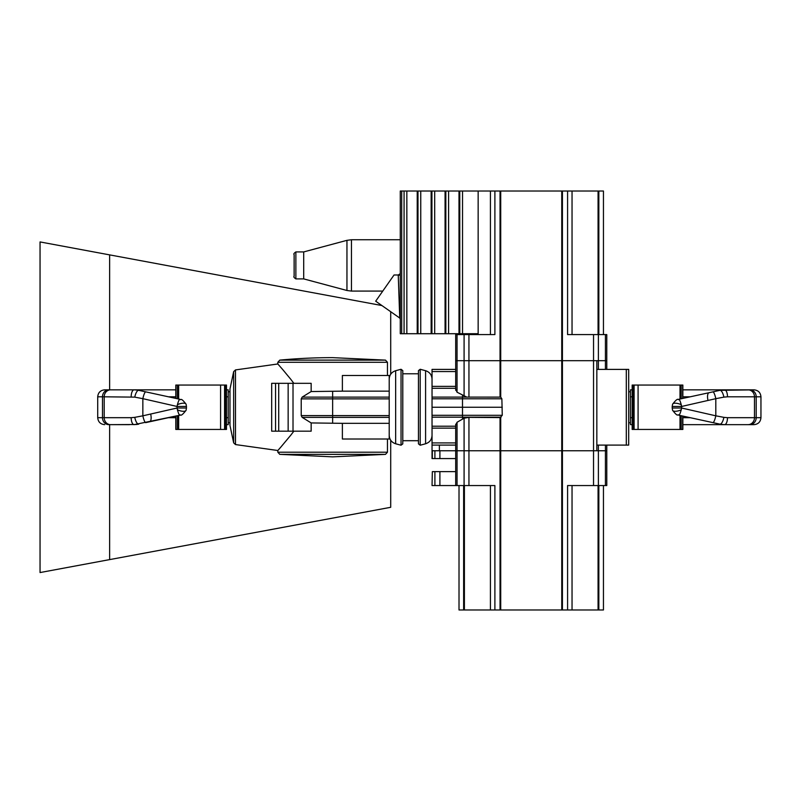 <?xml version="1.0" encoding="UTF-8"?>
<svg xmlns="http://www.w3.org/2000/svg" width="801" height="801" viewBox="0 0 801 801"><rect width="100%" height="100%" fill="white"/><g stroke="black" fill="none" stroke-linecap="round" stroke-linejoin="round"><path stroke-width="1.2" d="M455.699 445.096L432.039 445.096L432.039 369.391L455.699 369.391L455.699 360.69L457.051 360.69L457.051 392.22L466.783 397.106L500.715 397.116L501.867 398.788L502.267 415.308L500.044 417.581L468.945 417.361L464.089 418.212L457.051 422.267L455.879 424.93M432.039 445.096L432.039 450.753L606.778 450.753L596.835 450.753L596.835 445.096L628.695 445.096L628.695 369.391L626.302 369.391L626.302 445.096M464.089 418.212L464.089 450.753L596.835 450.753L596.835 360.69L596.835 369.391L626.302 369.391M468.935 334.588L468.935 360.69L593.541 360.69L457.051 360.69L457.051 334.588L494.888 334.588L494.888 191.018L400.28 191.018L400.28 333.717L478.157 333.717L478.157 191.018M603.453 334.588L603.453 191.018L567.589 191.018L567.589 334.588L605.426 334.588L605.426 360.69L598.387 360.69L606.778 360.69L606.778 369.391M455.879 389.556L457.051 392.22M455.699 458.583L432.039 458.583L432.039 450.753M432.34 471.629L432.039 485.556L432.34 471.629L455.699 471.629M459.013 485.556L459.013 609.982L603.453 609.982L603.453 485.556M439.899 458.583L439.899 450.753L455.699 450.753L455.699 424.2M494.888 609.982L494.888 485.556L432.34 485.556M606.778 445.096L606.778 485.556L567.589 485.556L567.589 609.982M455.699 334.588L455.699 360.69L455.699 334.588L457.051 334.588M474.683 333.717L474.683 334.588M598.387 334.588L598.387 360.69L593.541 360.69L593.531 485.556M567.589 191.018L494.888 191.018M605.426 334.588L606.778 334.588L606.768 360.69L606.778 334.588M400.28 273.682L398.247 274.983A1.302 1.262 180 0 0 400.28 273.952M399.729 318.027L375.689 301.196L394.042 274.983L398.247 274.983L399.729 318.027L400.28 319.098M417.231 191.018L417.231 333.717M431.148 191.018L431.148 333.717M445.076 191.018L445.076 333.717M458.993 191.018L458.993 333.717M303.699 265.411L303.699 278.898L346.953 290.493L346.953 240.34L303.699 251.925L303.699 265.411M389.206 432.16L389.206 439.008L342.377 439.008L342.377 423.339L389.206 423.339L389.206 432.16L389.206 375.489L342.377 375.489L342.377 391.148L311.158 391.549L302.157 397.126L301.226 398.878L301.226 415.609L302.157 417.361L311.158 422.938L342.377 423.339M385.491 360.12L279.799 360.12A565.586 565.586 0 0 1 332.645 357.647L385.491 360.12L387.464 362.282L387.464 375.489M342.377 391.148L389.206 391.148L389.206 398.878L332.645 398.878L332.645 415.609L389.206 415.609L389.206 417.361L332.645 417.361L332.645 422.938M293.847 383.319C273.361 358.247 273.361 358.247 293.847 383.319L291.023 379.604M290.783 379.294L282.773 369.621M282.693 369.531L277.827 363.974L235.484 369.922L235.484 444.565L277.827 450.512L280.65 447.318M275.564 383.319L275.564 431.168L271.679 431.168L271.679 383.319L311.158 383.319L311.158 391.549M233.662 371.624L229.977 388.976L229.977 425.511L233.662 442.863L233.662 371.624L235.484 369.922M389.997 375.489L389.206 375.489M293.847 431.168C273.361 456.24 273.361 456.24 293.847 431.168M280.68 447.278L290.793 435.173M290.803 435.163L293.797 431.248M275.564 431.168L311.158 431.168L311.158 422.938M387.464 439.008L387.464 452.205L385.491 454.367L279.799 454.367L332.645 456.85L385.491 454.367M389.997 439.008L389.206 439.008M401.041 445.216L401.041 369.271L402.793 370.613L402.793 443.874L401.041 445.216L395.654 443.774C391.619 442.422 389.466 439.629 389.206 435.374M402.793 440.71L418.452 440.71M418.452 443.874L418.452 370.613L420.205 369.271L420.205 445.216L418.452 443.874M425.591 443.774L425.591 370.713C429.636 372.065 431.789 374.858 432.039 379.113L432.039 435.374C431.789 439.629 429.636 442.422 425.591 443.774L420.205 445.216M225.672 385.051L225.672 429.436L226.493 429.436L226.493 385.051L175.809 385.051L175.809 398.397M225.672 429.436L175.809 429.436L175.809 416.089M226.493 396.805L228.235 396.805L228.235 389.837L226.493 389.837M129.472 389.837L175.809 389.837M134.167 389.837L137.361 390.087M179.855 399.278L145.752 391.869A6.959 1.382 102.3 0 0 142.848 398.668L177.061 406.467L177.421 404.695C178.393 401.171 179.194 399.369 179.845 399.278L138.723 390.337A6.959 2.413 102.3 0 0 134.778 397.136L104.2 396.805L104.2 417.681A6.959 6.408 90 0 0 110.598 424.65L136.571 424.5M177.421 404.695A6.528 2.473 -19 0 1 186.092 404.215L186.092 404.215C180.015 396.295 181.236 400.971 179.845 399.278M186.463 408.019L186.463 406.467L177.061 406.467L177.061 408.019L186.463 408.019L186.092 410.272A6.528 2.473 -161 0 1 177.421 409.792C178.393 413.316 179.194 415.118 179.845 415.208L134.097 424.65A6.959 2.924 90 0 1 131.174 417.681L134.778 417.351A6.959 2.413 77.7 0 0 138.723 424.15L137.361 424.4M150.868 414.988A6.959 2.713 -102.3 0 1 149.577 421.787M134.778 397.136L142.848 398.668L142.848 415.819L177.061 408.019L177.421 409.792M108.876 389.837A6.959 6.408 90 0 0 102.478 396.805L97.712 396.805C98.123 392.57 100.445 390.257 104.681 389.837L134.097 389.837A6.959 2.924 90 0 0 131.174 396.805M186.092 410.272C179.744 418.472 180.656 413.556 179.855 415.208L145.752 422.618A6.959 1.382 77.7 0 1 142.848 415.819L134.778 417.351M226.493 424.65L228.235 424.65L228.235 396.805M129.472 424.65L110.598 424.65M229.977 422.728L228.235 422.728L228.235 391.759L229.977 391.759M632.99 429.436L632.99 385.051L632.169 385.051L632.169 429.436L682.852 429.436L682.852 416.089M632.99 385.051L682.852 385.051L682.852 398.397M632.169 417.681L630.427 417.681L630.427 424.65L632.169 424.65M724.494 424.65L682.852 424.65M678.807 415.208L719.949 424.15A6.959 2.413 -77.7 0 0 723.884 417.351L727.488 417.681A6.959 2.924 -90 0 1 724.565 424.65L721.3 424.4M681.24 409.792C680.269 413.316 679.468 415.118 678.827 415.208L712.92 422.618A6.959 1.382 -77.7 0 0 715.814 415.819L681.611 408.019L681.24 409.792A6.528 2.473 161 0 1 672.58 410.272L672.58 410.272C678.657 418.192 677.426 413.516 678.827 415.208M672.199 406.467L672.199 408.019L681.611 408.019L681.611 406.467L672.199 406.467L672.58 404.215A6.528 2.473 19 0 1 681.24 404.695C680.269 401.171 679.468 399.369 678.827 399.278L719.949 390.337L753.991 389.837L682.852 389.837L729.19 389.837M707.804 399.499A6.959 2.713 77.7 0 1 709.085 392.7M723.884 417.351L715.814 415.819L715.814 398.668L681.611 406.467L681.24 404.695M722.091 389.987L724.565 389.837A6.959 2.924 -90 0 1 727.488 396.805L723.884 397.136A6.959 2.413 -102.3 0 0 719.949 390.337L721.311 390.087M678.827 399.278L712.92 391.869A6.959 1.382 -102.3 0 1 715.814 398.668L723.884 397.136M724.565 424.65L748.064 424.65A6.959 6.408 -90 0 0 754.472 417.681L754.472 396.805A6.959 6.408 -90 0 0 748.064 389.837M749.786 424.65A6.959 6.408 -90 0 0 756.194 417.681L760.95 417.681C760.539 421.917 758.217 424.23 753.991 424.65L748.064 424.65M632.169 389.837L630.427 389.837L630.427 417.681M628.695 391.759L630.427 391.759L630.427 422.728L628.695 422.728M390.708 311.719L390.708 374.227M390.708 440.26L390.708 507.303L40.05 572.555L40.05 241.932L381.887 305.541M109.637 254.878L109.637 389.837M109.637 424.65L109.637 559.609M439.389 445.096L439.389 450.753M562.422 191.018L562.422 609.982M561.751 191.018L561.751 609.982M500.715 191.018L500.715 397.116M500.715 417.371L500.715 609.982M500.044 417.581L500.044 609.982M462.497 395.404L462.497 398.788L501.867 398.788M432.039 398.788L462.497 398.788L462.497 407.248L502.267 407.248M432.039 407.248L462.497 407.248L462.497 415.308L502.267 415.308M432.039 397.106L466.783 397.106M469.146 397.106L500.685 397.106M432.039 415.308L462.497 415.308L462.497 417.171L501.076 417.171M432.039 417.171L462.497 417.171L462.497 419.083M432.039 426.212L455.699 426.212M432.039 388.275L455.699 388.275M457.051 422.267L457.051 485.556M432.039 442.923L455.699 442.923M432.039 386.352L455.699 386.352M432.039 428.135L455.699 428.135M432.039 371.564L455.699 371.564M468.945 417.361L468.945 485.556M500.044 191.018L500.044 396.906M468.945 360.69L468.945 397.126M464.089 334.588L464.089 396.275M598.387 360.69L598.387 369.391M605.426 360.69L605.426 369.391M598.387 485.556L598.387 445.096M605.426 485.556L605.426 445.096M432.34 458.583L432.34 450.753M434.903 485.556L434.903 471.629M439.899 485.556L439.899 471.629M434.903 458.583L434.903 450.753M464.089 485.556L464.089 450.753M598.067 609.982L598.067 485.556M572.044 609.982L572.044 485.556M490.422 609.982L490.422 485.556M464.4 609.982L464.4 485.556M490.422 191.018L490.422 334.588M593.541 334.588L593.541 360.69M572.044 191.018L572.044 334.588M598.067 191.018L598.067 334.588M400.28 191.018L400.28 333.717L400.28 191.018M400.28 239.739L351.449 239.739L351.449 291.083L382.768 291.083M401.701 191.018L401.701 333.717M404.074 191.018L404.074 333.717M406.838 191.018L406.838 333.717M417.992 191.018L417.992 333.717M420.755 191.018L420.755 333.717M431.919 191.018L431.919 333.717M434.683 191.018L434.683 333.717M445.837 191.018L445.837 333.717M448.6 191.018L448.6 333.717M459.764 191.018L459.764 333.717M462.527 191.018L462.527 333.717M295.869 265.411L295.869 278.898C293.997 277.627 293.416 276.745 294.127 276.255L294.127 254.578C293.416 254.087 293.997 253.196 295.869 251.925L295.869 265.411M387.464 362.282L277.827 362.282L277.827 363.974M301.226 415.609L332.645 415.609L332.645 417.361L302.157 417.361M293.016 383.319L293.016 431.168M278.708 383.319L278.708 431.168M302.157 397.126L332.645 397.126L332.645 398.878L301.226 398.878M332.645 391.549L332.645 397.126L389.206 397.126M387.464 452.205L277.827 452.205L279.799 454.367M288.15 383.319L288.15 431.168M395.654 443.774L395.654 370.713C391.619 372.065 389.466 374.858 389.206 379.113M224.58 385.051L224.58 429.436M168.46 396.805L175.809 396.805M168.46 417.681L175.809 417.681M131.174 417.681L102.478 417.681A6.959 6.408 90 0 0 108.876 424.65M110.598 389.837A6.959 6.408 90 0 0 104.2 396.805L102.478 396.805L102.478 417.681L97.712 417.681C98.123 421.917 100.445 424.23 104.681 424.65M226.493 417.681L228.235 417.681M176.02 385.051L176.02 398.447M177.502 385.051L177.502 398.768M176.02 416.039L176.02 429.436M178.653 385.051L178.653 399.018M178.653 415.469L178.653 429.436M220.585 385.051L220.585 429.436M177.502 415.719L177.502 429.436M634.092 429.436L634.092 385.051M690.212 417.681L682.852 417.681M690.212 396.805L682.852 396.805M727.488 417.681L756.194 417.681L756.194 396.805A6.959 6.408 -90 0 0 749.786 389.837M727.488 396.805L760.95 396.805C760.539 392.57 758.217 390.257 753.991 389.837M632.169 396.805L630.427 396.805M682.652 429.436L682.652 416.039M681.17 429.436L681.17 415.719M682.652 398.447L682.652 385.051M680.009 429.436L680.009 415.469M680.009 399.018L680.009 385.051M638.087 429.436L638.087 385.051M681.17 398.768L681.17 385.051M455.699 360.69L455.699 390.287M455.699 485.556L455.699 450.753M598.838 609.982L598.838 485.556M463.639 609.982L463.639 485.556M598.838 191.018L598.838 334.588M295.869 278.898L303.699 278.898M295.869 251.925L303.699 251.925M351.449 291.083L346.953 290.493M351.449 239.739L346.953 240.34M279.799 360.12L277.827 362.282M277.827 450.512L277.827 452.205M235.484 444.565L233.662 442.863M395.654 370.713L401.041 369.271M418.452 373.777L402.793 373.777M425.591 370.713L420.205 369.271M186.463 406.467L186.092 404.215M97.712 396.805L97.712 417.681M672.199 408.019L672.58 410.272M760.95 417.681L760.95 396.805M672.58 404.215C678.918 396.014 678.006 400.931 678.817 399.278L678.817 399.278"/></g></svg>
